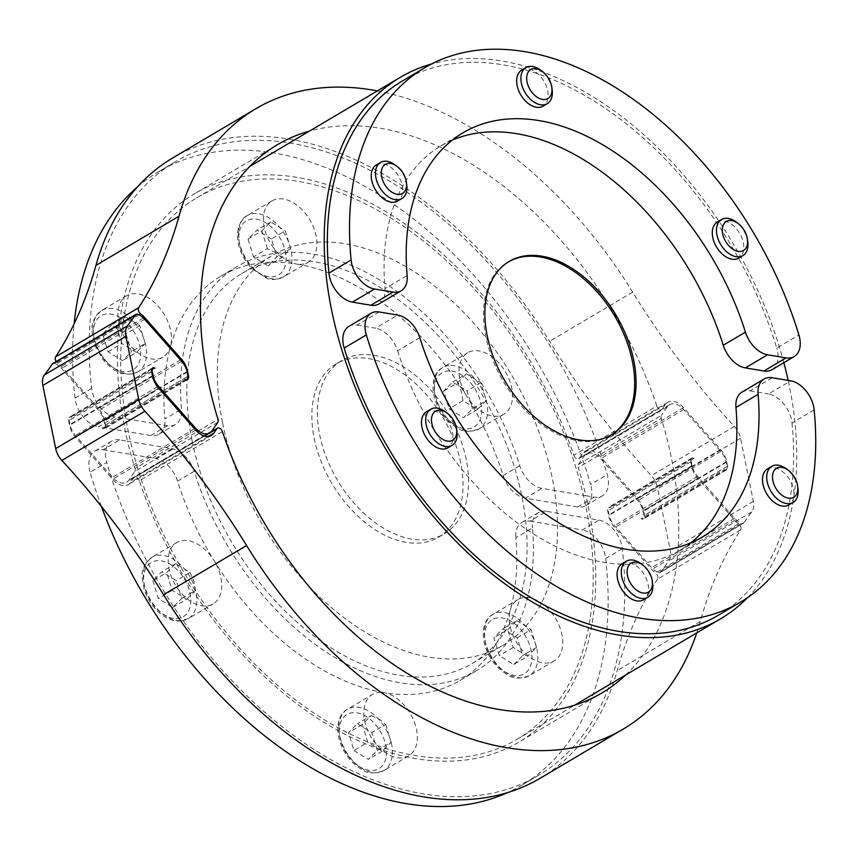 <?xml version="1.0" encoding="UTF-8"?>
<svg xmlns="http://www.w3.org/2000/svg" width="857" height="857" viewBox="0 0 857 857"><rect width="100%" height="100%" fill="white"/><g stroke="black" fill="none" stroke-linecap="round" stroke-linejoin="round"><path stroke-width="0.64" stroke-dasharray="4.29 3.21" d="M611.052 435.056A100.655 64.564 -120.6 0 1 610.366 435.474A100.655 64.564 -120.6 0 1 485.823 336.597A100.655 64.564 -120.6 0 1 507.805 262.242A100.655 64.564 -120.6 0 1 508.501 261.846M466.229 459.47A100.655 64.564 59.4 0 0 341.686 360.604A100.655 64.564 59.4 0 0 319.704 434.949A100.655 64.564 59.4 0 0 444.247 533.825A100.655 64.564 59.4 0 0 466.229 459.47M460.691 462.748A100.655 64.564 59.4 0 0 336.148 363.882A100.655 64.564 59.4 0 0 314.165 438.227A100.655 64.564 59.4 0 0 438.709 537.103A100.655 64.564 59.4 0 0 460.691 462.748M797.985 488.544A20.975 13.455 59.4 0 0 786.265 468.747M767.561 468.822A20.975 13.455 -120.6 0 1 789.811 480.016A20.975 13.455 -120.6 0 1 788.922 504.912M513.761 664.518L522.706 655.573L517.242 637.737L502.834 628.856L493.889 637.812L499.352 655.648L513.761 664.518L527.601 656.323L513.193 647.453L507.73 629.616L493.889 637.812M194.164 471.329L177.56 481.163A234.861 150.65 59.4 0 0 214.121 560.724A35.651 22.871 59.4 0 0 176.788 542.556A35.651 22.871 59.4 0 0 175.278 584.881A35.651 22.871 59.4 0 0 213.114 603.906A35.651 22.871 59.4 0 0 219.778 573.14A35.651 22.871 59.4 0 0 214.121 560.724A234.861 150.65 59.4 0 0 383.957 692.638A35.651 22.871 59.4 0 0 372.409 694.491A35.651 22.871 59.4 0 0 370.899 736.816A35.651 22.871 59.4 0 0 408.735 755.842A35.651 22.871 59.4 0 0 416.127 727.754A35.651 22.871 59.4 0 0 394.274 696.709A35.651 22.871 59.4 0 0 383.957 692.638A234.861 150.65 59.4 0 0 460.016 680.458A234.861 150.65 59.4 0 0 510.204 610.28A35.651 22.871 59.4 0 0 521.999 649.863A35.651 22.871 59.4 0 0 554.147 660.972A35.651 22.871 59.4 0 0 555.657 618.647A35.651 22.871 59.4 0 0 517.821 599.621A35.651 22.871 59.4 0 0 514.864 601.925A35.651 22.871 59.4 0 0 510.204 610.28A234.861 150.65 59.4 0 0 515.828 537.768L532.443 527.933A234.861 150.65 -120.6 0 1 476.631 670.624A234.861 150.65 -120.6 0 1 194.164 471.329A25.164 16.144 59.4 0 0 172.053 448.661L127.522 441.216A317.904 203.923 59.4 0 0 134.935 468.479L217.989 419.309M513.193 647.453L499.352 655.648M517.242 637.737L531.083 629.541L536.546 647.367L527.601 656.323M536.546 647.367L522.706 655.573M507.73 629.616L516.675 620.661L502.834 628.856M516.675 620.661L531.083 629.541M217.785 422.383L134.72 471.564L128.893 480.059A15.94 10.22 -120.6 0 1 126.718 482.127A15.94 10.22 -120.6 0 1 112.492 477.317L110.628 475.217A356.491 228.669 59.4 0 0 111.539 478.024A356.491 228.669 59.4 0 0 538.592 775.285A356.491 228.669 59.4 0 0 622.3 548.716A25.164 16.144 59.4 0 0 598.893 520.103L546.562 511.34L529.958 521.174A25.164 16.144 59.4 0 0 521.806 522.481A25.164 16.144 59.4 0 0 515.828 537.768M529.958 521.174L582.289 529.937L598.893 520.103M622.3 548.716L605.685 558.55A25.164 16.144 59.4 0 0 582.289 529.937M605.685 558.55A356.491 228.669 -120.6 0 1 521.977 785.119A356.491 228.669 -120.6 0 1 507.805 792.5M101.362 506.348A356.491 228.669 -120.6 0 1 90.114 472.271L106.729 462.437A356.491 228.669 59.4 0 0 110.628 475.217L75.459 435.388A15.94 10.22 -120.6 0 1 69.963 424.536L69.138 420.476A4.199 2.689 -120.6 0 1 70.049 417.37A4.199 2.689 -120.6 0 1 71.956 417.305L70.499 416.77A5.035 3.224 59.4 0 0 69.706 417.038A5.035 3.224 59.4 0 0 68.603 420.755L69.546 425.351A17.611 11.302 59.4 0 0 75.609 437.349L112.642 479.267A17.611 11.302 59.4 0 0 128.368 484.58A17.611 11.302 59.4 0 0 130.767 482.298L133.788 477.906L210.265 432.624M222.424 431.639L139.37 480.809A317.904 203.923 59.4 0 0 518.935 742.076A317.904 203.923 59.4 0 0 590.516 518.699A317.904 203.923 59.4 0 0 585.845 495.732L594.222 497.135A25.164 16.144 59.4 0 0 602.375 495.839A25.164 16.144 59.4 0 0 607.217 474.607A356.491 228.669 59.4 0 0 603.264 461.655A356.491 228.669 59.4 0 0 602.353 458.849A356.491 228.669 59.4 0 0 175.353 161.759A356.491 228.669 59.4 0 0 91.656 388.328A25.164 16.144 59.4 0 0 115.052 416.952L122.797 418.248A317.904 203.923 59.4 0 0 127.522 441.216L119.723 439.909L103.108 449.743A25.164 16.144 59.4 0 0 94.966 451.05A25.164 16.144 59.4 0 0 90.114 472.271M103.108 449.743L155.438 458.495L172.053 448.661M177.56 481.163A25.164 16.144 59.4 0 0 155.438 458.495M652.573 583.413A20.975 13.455 59.4 0 0 640.854 563.617M622.15 563.692A20.975 13.455 -120.6 0 1 635.016 564.999A20.975 13.455 -120.6 0 1 647.86 583.263A20.975 13.455 -120.6 0 1 643.521 599.782M353.941 750.507L368.349 759.388L377.305 750.432L371.842 732.606L357.423 723.726L348.478 732.681L353.941 750.507L367.782 742.312L362.318 724.486L371.274 715.531L357.423 723.726M362.318 724.486L348.478 732.681M377.305 750.432L391.146 742.237L382.201 751.193L367.782 742.312M382.201 751.193L368.349 759.388M371.274 715.531L379.469 719.387L385.682 724.411L371.842 732.606M385.682 724.411L391.146 742.237M456.952 431.478A20.975 13.455 59.4 0 0 456.01 427.257A20.975 13.455 59.4 0 0 445.233 411.681M426.529 411.756A20.975 13.455 -120.6 0 1 451.81 429.753A20.975 13.455 -120.6 0 1 447.89 447.836M152.857 580.746L158.32 598.572L172.728 607.452L181.673 598.497L176.21 580.66L161.802 571.79L152.857 580.746L166.697 572.551L175.642 563.595L190.061 572.465L176.21 580.66M175.642 563.595L161.802 571.79M172.728 607.452L186.569 599.257L172.161 590.377L166.697 572.551M172.161 590.377L158.32 598.572M190.061 572.465L193.778 580.8L195.525 590.302L181.673 598.497M195.525 590.302L186.569 599.257M546.562 511.34A25.164 16.144 59.4 0 0 538.421 512.647A25.164 16.144 59.4 0 0 532.443 527.933M578.432 464.473L584.26 455.967A15.94 10.22 -120.6 0 1 586.434 453.91A15.94 10.22 -120.6 0 1 600.661 458.72L637.694 500.638A15.94 10.22 -120.6 0 1 643.189 511.49L644.014 515.56A4.199 2.689 -120.6 0 1 643.104 518.656A4.199 2.689 -120.6 0 1 641.197 518.731L642.654 519.267A5.035 3.224 59.4 0 0 643.446 518.988A5.035 3.224 59.4 0 0 644.55 515.271L643.607 510.686A17.611 11.302 59.4 0 0 637.544 498.688L600.511 456.76A17.611 11.302 59.4 0 0 584.785 451.457A17.611 11.302 59.4 0 0 582.385 453.728L579.364 458.131L662.429 408.95A4.199 2.689 -120.6 0 1 661.85 409.496A4.199 2.689 -120.6 0 1 656.848 406.047L573.783 455.217A317.904 203.923 59.4 0 0 194.218 193.95A317.904 203.923 59.4 0 0 122.797 418.248L125.872 418.762A314.551 201.77 -120.6 0 1 196.724 197.849A314.551 201.77 -120.6 0 1 583.403 495.325A314.551 201.77 -120.6 0 1 585.92 506.841A314.551 201.77 -120.6 0 1 588.073 518.281A314.551 201.77 -120.6 0 1 517.232 739.195A314.551 201.77 -120.6 0 1 130.543 441.719A314.551 201.77 -120.6 0 1 128.025 430.214A314.551 201.77 -120.6 0 1 125.872 418.762L167.383 425.704A25.164 16.144 59.4 0 0 175.535 424.397A25.164 16.144 59.4 0 0 181.513 409.11A234.861 150.65 -120.6 0 1 237.314 266.42A234.861 150.65 -120.6 0 1 519.781 465.726A25.164 16.144 59.4 0 0 541.892 488.383L585.845 495.732A317.904 203.923 59.4 0 0 578.218 467.547L661.283 418.377A4.199 2.689 -120.6 0 1 661.486 415.291L578.432 464.473A4.199 2.689 59.4 0 0 578.218 467.547M134.72 471.564A4.199 2.689 59.4 0 0 134.935 468.479M139.37 480.809A4.199 2.689 59.4 0 0 134.356 477.36A4.199 2.689 59.4 0 0 133.788 477.906M119.723 439.909A25.164 16.144 59.4 0 0 111.571 441.216A25.164 16.144 59.4 0 0 106.729 462.437M738.584 523.766A17.611 11.302 -120.6 0 1 734.792 520.306L697.759 478.388A17.611 11.302 -120.6 0 1 691.695 466.39L690.753 461.805A5.035 3.224 -120.6 0 1 691.856 458.088A5.035 3.224 -120.6 0 1 692.649 457.809L694.106 458.345A4.199 2.689 59.4 0 0 692.21 458.42A4.199 2.689 59.4 0 0 691.288 461.516L692.113 465.587A15.94 10.22 59.4 0 0 697.609 476.428L734.642 518.356A15.94 10.22 59.4 0 0 741.412 523.338L658.347 572.519A15.94 10.22 -120.6 0 1 651.577 567.538L614.544 525.609A15.94 10.22 -120.6 0 1 609.059 514.757L608.234 510.686A4.199 2.689 -120.6 0 1 609.145 507.59A4.199 2.689 -120.6 0 1 611.041 507.526L609.595 506.98A5.035 3.224 59.4 0 0 608.802 507.258A5.035 3.224 59.4 0 0 607.699 510.976L608.631 515.571A17.611 11.302 59.4 0 0 614.694 527.558L651.727 569.487A17.611 11.302 59.4 0 0 655.519 572.947L738.584 523.766A4.199 2.689 -120.6 0 1 740.609 529.958A576.086 369.528 59.4 0 0 700.255 621.464A359.844 230.822 -120.6 0 1 696.762 632.905M740.609 529.958L657.555 579.128A4.199 2.689 59.4 0 0 655.519 572.947M657.555 579.128A576.086 369.528 59.4 0 0 617.201 670.635A359.844 230.822 -120.6 0 1 540.306 778.167M137.859 314.337L54.805 363.518A4.199 2.689 59.4 0 0 52.845 363.561M54.805 363.518A15.94 10.22 -120.6 0 1 61.575 368.499L98.609 410.428A15.94 10.22 -120.6 0 1 104.093 421.269L104.918 425.34A4.199 2.689 -120.6 0 1 104.008 428.436A4.199 2.689 -120.6 0 1 102.112 428.511L103.558 429.046A5.035 3.224 59.4 0 0 104.35 428.779A5.035 3.224 59.4 0 0 105.454 425.051L104.522 420.466A17.611 11.302 59.4 0 0 98.448 408.468L61.425 366.55A17.611 11.302 59.4 0 0 57.633 363.089L139.059 314.883M747.561 597.65A314.551 201.77 59.4 0 0 789.415 386.357A314.551 201.77 59.4 0 0 788.161 380.412M814.15 409.871L791.997 422.994A25.164 16.144 59.4 0 0 768.558 393.952L790.711 380.84M791.997 422.994A310.363 199.081 -120.6 0 1 718.584 615.101M379.201 311.969L357.058 325.092A25.164 16.144 59.4 0 0 348.906 326.388M357.058 325.092L375.548 328.188L397.702 315.065M419.812 337.733L397.659 350.845A25.164 16.144 59.4 0 0 375.548 328.188M397.659 350.845A234.861 150.65 59.4 0 0 680.126 550.14A234.861 150.65 59.4 0 0 690.763 542.845M772.211 377.744L750.068 390.856A25.164 16.144 59.4 0 0 741.916 392.163M750.068 390.856L768.558 393.952M192.129 440.937A226.473 145.272 59.4 0 0 472.357 663.404A226.473 145.272 59.4 0 0 521.817 496.107A226.473 145.272 59.4 0 0 241.588 273.64A226.473 145.272 59.4 0 0 192.129 440.937M222.584 422.908A226.473 145.272 59.4 0 0 502.813 645.375A226.473 145.272 59.4 0 0 552.272 478.077A226.473 145.272 59.4 0 0 272.044 255.611A226.473 145.272 59.4 0 0 222.584 422.908M406.743 184.662A20.975 13.455 59.4 0 0 395.023 164.865M376.309 164.94A20.975 13.455 -120.6 0 1 397.659 174.689A20.975 13.455 -120.6 0 1 399.416 199.681A20.975 13.455 -120.6 0 1 397.68 201.031M111.592 324.985L102.647 333.93L108.111 351.766L122.519 360.636L131.464 351.691L126 333.855L111.592 324.985L125.433 316.779L139.841 325.66L145.304 343.496L131.464 351.691M519.781 465.726L503.166 475.56A234.861 150.65 59.4 0 0 466.604 395.988A35.651 22.871 59.4 0 0 503.937 414.167A35.651 22.871 59.4 0 0 505.448 371.842A35.651 22.871 59.4 0 0 467.611 352.816A35.651 22.871 59.4 0 0 460.948 383.572A35.651 22.871 59.4 0 0 466.604 395.988A234.861 150.65 59.4 0 0 296.768 264.074A35.651 22.871 59.4 0 0 308.306 262.231A35.651 22.871 59.4 0 0 309.827 219.895A35.651 22.871 59.4 0 0 271.99 200.87A35.651 22.871 59.4 0 0 264.588 228.958A35.651 22.871 59.4 0 0 286.442 260.003A35.651 22.871 59.4 0 0 296.768 264.074A234.861 150.65 59.4 0 0 220.71 276.254A234.861 150.65 59.4 0 0 170.522 346.442A35.651 22.871 59.4 0 0 158.727 306.86A35.651 22.871 59.4 0 0 126.579 295.74A35.651 22.871 59.4 0 0 125.068 338.065A35.651 22.871 59.4 0 0 162.905 357.09A35.651 22.871 59.4 0 0 165.862 354.798A35.651 22.871 59.4 0 0 170.522 346.442A234.861 150.65 59.4 0 0 164.898 418.944L181.513 409.11M139.841 325.66L126 333.855M108.111 351.766L121.951 343.571L116.488 325.735L125.433 316.779M116.488 325.735L102.647 333.93M145.304 343.496L136.359 352.441L122.519 360.636M136.359 352.441L121.951 343.571M167.383 425.704L150.768 435.538A25.164 16.144 59.4 0 0 158.92 434.231A25.164 16.144 59.4 0 0 164.898 418.944M150.768 435.538L98.437 426.786L115.052 416.952M91.656 388.328L75.041 398.162A25.164 16.144 59.4 0 0 98.437 426.786M75.041 398.162A356.491 228.669 -120.6 0 1 74.141 323.796M137.559 186.826A356.491 228.669 -120.6 0 1 158.738 171.604A356.491 228.669 -120.6 0 1 590.602 484.441L607.217 474.607M594.222 497.135L577.618 506.969A25.164 16.144 59.4 0 0 585.76 505.673A25.164 16.144 59.4 0 0 590.602 484.441M577.618 506.969L525.287 498.217L541.892 488.383M503.166 475.56A25.164 16.144 59.4 0 0 525.287 498.217M552.144 89.803A20.975 13.455 59.4 0 0 540.424 70.006M521.72 70.07A20.975 13.455 -120.6 0 1 543.981 81.265A20.975 13.455 -120.6 0 1 543.092 106.161M271.412 238.985L257.004 230.115L248.048 239.06L253.511 256.896L267.93 265.777L276.875 256.821L271.412 238.985L285.252 230.79L290.716 248.626L281.771 257.582L267.93 265.777M290.716 248.626L276.875 256.821M248.048 239.06L261.899 230.865L270.844 221.92L285.252 230.79M270.844 221.92L257.004 230.115M281.771 257.582L275.547 252.558L267.363 248.701L253.511 256.896M267.363 248.701L261.899 230.865M573.783 455.217A4.199 2.689 59.4 0 0 578.796 458.666A4.199 2.689 59.4 0 0 579.364 458.131M56.198 361.579A4.199 2.689 59.4 0 0 57.633 363.089M172.846 157.859A359.844 230.822 -120.6 0 1 549.605 341.311A576.086 369.528 59.4 0 0 651.309 475.614A16.776 10.766 -120.6 0 1 657.458 487.451L670.303 550.558A16.776 10.766 -120.6 0 1 668.696 561.099A576.086 369.528 59.4 0 0 660.886 571.93L743.94 522.749A4.199 2.689 -120.6 0 1 743.373 523.295A4.199 2.689 -120.6 0 1 741.412 523.338M658.347 572.519A4.199 2.689 59.4 0 0 660.308 572.465A4.199 2.689 59.4 0 0 660.886 571.93M656.848 406.047A317.904 203.923 59.4 0 0 309.484 131.089M662.429 408.95L665.439 404.558A17.611 11.302 -120.6 0 1 667.839 402.276A17.611 11.302 -120.6 0 1 683.575 407.589L720.608 449.518A17.611 11.302 -120.6 0 1 726.672 461.505L727.604 466.101A5.035 3.224 -120.6 0 1 726.511 469.818A5.035 3.224 -120.6 0 1 725.708 470.097L724.261 469.55L641.197 518.731M377.369 90.896A359.844 230.822 -120.6 0 1 632.659 292.141A576.086 369.528 59.4 0 0 734.363 426.432A16.776 10.766 -120.6 0 1 740.523 438.27L753.357 501.388A16.776 10.766 -120.6 0 1 751.76 511.929A576.086 369.528 59.4 0 0 743.94 522.749M725.708 470.097L642.654 519.267M694.106 458.345L611.041 507.526M186.622 379.876L103.558 429.046M185.166 379.33L102.112 428.511M155.01 368.124L71.956 417.305M724.261 469.55A4.199 2.689 59.4 0 0 726.158 469.486A4.199 2.689 59.4 0 0 727.079 466.379L726.243 462.319A15.94 10.22 59.4 0 0 720.758 451.468L683.725 409.539A15.94 10.22 59.4 0 0 669.499 404.729A15.94 10.22 59.4 0 0 667.324 406.796L661.486 415.291M625.717 674.962A317.904 203.923 59.4 0 0 661.283 418.377M152.139 368.435L70.499 416.77M692.649 457.809L609.595 506.98M783.855 362.693A314.551 201.77 59.4 0 0 431.585 63.975M402.351 80.976A310.363 199.081 -120.6 0 1 776.753 348.038L798.895 334.926M772.039 369.688A25.164 16.144 59.4 0 0 776.753 348.038M452.325 140.12A234.861 150.65 59.4 0 0 440.819 145.936A234.861 150.65 59.4 0 0 385.007 288.627L407.15 275.515M379.03 303.914A25.164 16.144 59.4 0 0 385.007 288.627M747.765 241.738A20.975 13.455 59.4 0 0 746.833 237.518A20.975 13.455 59.4 0 0 736.045 221.942M717.341 222.017A20.975 13.455 -120.6 0 1 739.602 233.211A20.975 13.455 -120.6 0 1 738.713 258.107M472.496 408.757L467.033 390.931L452.625 382.051L443.669 391.006L449.132 408.832L463.551 417.713L472.496 408.757L486.337 400.562L477.392 409.517L462.984 400.637L449.132 408.832M477.392 409.517L463.551 417.713M452.625 382.051L466.465 373.856L480.873 382.736L486.337 400.562M480.873 382.736L467.033 390.931M462.984 400.637L461.237 391.135L457.52 382.811L443.669 391.006M457.52 382.811L466.465 373.856M527.537 628.577A35.651 22.871 -120.6 0 1 529.23 675.723A35.651 22.871 -120.6 0 1 492.936 659.162A35.651 22.871 -120.6 0 1 489.947 616.676A35.651 22.871 -120.6 0 1 492.904 614.373A35.651 22.871 -120.6 0 1 527.537 628.577M522.824 632.155A31.452 20.172 59.4 0 0 484.901 632.273A31.452 20.172 59.4 0 0 517.167 675.648A31.452 20.172 59.4 0 0 522.824 632.155M392.174 756.26A35.651 22.871 -120.6 0 1 383.818 770.593A35.651 22.871 -120.6 0 1 345.982 751.568A35.651 22.871 -120.6 0 1 347.492 709.242A35.651 22.871 -120.6 0 1 369.356 711.46A35.651 22.871 -120.6 0 1 392.174 756.26M386.293 755.97A31.452 20.172 59.4 0 0 354.016 712.606A31.452 20.172 59.4 0 0 348.36 756.099A31.452 20.172 59.4 0 0 386.293 755.97M180.088 620.789A35.651 22.871 -120.6 0 1 147.425 593.944A35.651 22.871 -120.6 0 1 151.871 557.307A35.651 22.871 -120.6 0 1 194.85 587.902A35.651 22.871 -120.6 0 1 188.197 618.658A35.651 22.871 -120.6 0 1 180.088 620.789M176.135 618.572A31.452 20.172 59.4 0 0 181.802 575.079A31.452 20.172 59.4 0 0 143.869 575.208A31.452 20.172 59.4 0 0 176.135 618.572M103.354 357.648A35.651 22.871 -120.6 0 1 101.662 310.491A35.651 22.871 -120.6 0 1 137.956 327.063A35.651 22.871 -120.6 0 1 140.934 369.549A35.651 22.871 -120.6 0 1 137.988 371.852A35.651 22.871 -120.6 0 1 103.354 357.648M102.529 357.348A31.452 20.172 59.4 0 0 140.452 357.23A31.452 20.172 59.4 0 0 108.186 313.855A31.452 20.172 59.4 0 0 102.529 357.348M238.707 229.965A35.651 22.871 -120.6 0 1 247.073 215.632A35.651 22.871 -120.6 0 1 284.91 234.657A35.651 22.871 -120.6 0 1 283.388 276.982A35.651 22.871 -120.6 0 1 261.524 274.765A35.651 22.871 -120.6 0 1 238.707 229.965M239.06 233.532A31.452 20.172 59.4 0 0 271.337 276.897A31.452 20.172 59.4 0 0 276.993 233.404A31.452 20.172 59.4 0 0 239.06 233.532M734.642 518.356L651.577 567.538M632.659 292.141L549.605 341.311M734.363 426.432L651.309 475.614M740.523 438.27L657.458 487.451M753.357 501.388L670.303 550.558M751.76 511.929L668.696 561.099M665.439 404.558L582.385 453.728M683.575 407.589L600.511 456.76M720.608 449.518L637.544 498.688M726.672 461.505L643.607 510.686M727.604 466.101L644.55 515.271M691.288 461.516L608.234 510.686M692.113 465.587L609.059 514.757M697.609 476.428L614.544 525.609M157.538 386.796L75.459 435.388M152.503 375.677L69.963 424.536M194.518 428.746L112.492 477.317M211.947 430.889L128.893 480.059M143.387 318.022L61.425 366.55M180.484 359.908L98.448 408.468M187.051 371.606L104.522 420.466M104.918 425.34L187.983 376.169L105.454 425.051M151.668 371.606L69.138 420.476M700.255 621.464L617.201 670.635M144.629 319.318L61.575 368.499M208.272 436.417L130.767 482.298M195.696 430.096L112.642 479.267M158.663 388.167L75.609 437.349M152.6 376.169L69.546 425.351M151.668 371.584L68.603 420.755M187.158 372.099L104.093 421.269M181.663 361.247L98.609 410.428M720.758 451.468L637.694 500.638M726.243 462.319L643.189 511.49M683.725 409.539L600.661 458.72M667.324 406.796L584.26 455.967M734.792 520.306L651.727 569.487M697.759 478.388L614.694 527.558M691.695 466.39L608.631 515.571M690.753 461.805L607.699 510.976M727.079 466.379L644.014 515.56M450.803 365.425A35.651 22.871 -120.6 0 1 483.466 392.281A35.651 22.871 -120.6 0 1 479.009 428.918A35.651 22.871 -120.6 0 1 436.031 398.323A35.651 22.871 -120.6 0 1 442.694 367.567A35.651 22.871 -120.6 0 1 450.803 365.425M449.207 370.931A31.452 20.172 59.4 0 0 443.551 414.424A31.452 20.172 59.4 0 0 481.484 414.295A31.452 20.172 59.4 0 0 449.207 370.931M336.148 363.882L341.686 360.604M507.805 262.242L509.187 261.428M438.709 537.103L444.247 533.825M554.147 660.972L529.23 675.723C512.143 681.947 507.076 674.577 497.563 667.249C478.463 646.821 480.22 620.629 492.904 614.373L517.821 599.621M408.735 755.842L383.818 770.593C366.732 776.817 361.675 769.447 352.163 762.119C333.062 741.691 334.808 715.499 347.492 709.242L372.409 694.491M176.788 542.556L151.871 557.307C138.202 569.294 142.23 577.275 144.083 589.145C146.676 597.425 151.025 604.635 157.12 610.762C162.573 616.097 168.368 619.407 174.528 620.693L178.92 621.121L188.197 618.658L213.114 603.906M538.421 512.647L521.806 522.481M94.966 451.05L111.571 441.216M476.631 670.624L460.016 680.458M538.592 775.285L521.977 785.119M472.357 663.404L502.813 645.375M517.232 739.195L574.865 705.075M680.126 550.14L702.279 537.028M610.366 435.474L611.748 434.66M126.579 295.74L101.662 310.491C87.992 322.478 92.02 330.47 93.874 342.329L101.929 358.215C111.699 369.592 121.994 378.655 137.988 371.852L162.905 357.09M271.99 200.87L247.073 215.632C242.735 217.432 239.596 222.681 237.668 231.347C236.618 244.738 241.299 257.121 251.733 268.498L266.431 278.139C269.934 280.26 275.59 279.875 283.388 276.982L308.306 262.231M175.535 424.397L158.92 434.231M585.76 505.673L602.375 495.839M237.314 266.42L220.71 276.254M175.353 161.759L158.738 171.604M743.373 523.295L660.308 572.465M578.796 458.666L661.85 409.496M277.272 144.779L194.218 193.95M667.839 402.276L584.785 451.457M726.511 469.818L643.446 518.988M692.21 458.42L609.145 507.59M204.534 436.052L126.718 482.127M187.415 379.597L104.35 428.779M151.839 368.949L70.049 417.37M134.356 477.36L211.068 431.949M602 692.906L518.935 742.076M211.433 435.399L128.368 484.58M152.76 367.867L69.706 417.038M186.258 379.737L104.008 428.436M669.499 404.729L586.434 453.91M691.856 458.088L608.802 507.258M726.158 469.486L643.104 518.656M241.588 273.64L272.044 255.611M196.724 197.849L249.783 166.44M503.937 414.167L479.009 428.918C461.934 435.142 456.867 427.772 447.354 420.433C428.254 400.015 430 373.823 442.694 367.567L467.611 352.816M440.819 145.936L462.962 132.824"/><path stroke-width="1.29" d="M508.501 261.846A100.655 64.564 -120.6 0 1 632.348 361.118A100.655 64.564 -120.6 0 1 611.052 435.056M633.73 360.304A100.655 64.564 59.4 0 0 509.187 261.428A100.655 64.564 59.4 0 0 487.205 335.783A100.655 64.564 59.4 0 0 611.748 434.66A100.655 64.564 59.4 0 0 633.73 360.304M788.226 470.214L786.265 468.747A20.975 13.455 59.4 0 0 771.761 466.337A20.975 13.455 59.4 0 0 770.025 467.686A20.975 13.455 59.4 0 0 771.782 492.679A20.975 13.455 59.4 0 0 793.132 502.427A20.975 13.455 59.4 0 0 794.868 501.066A20.975 13.455 59.4 0 0 797.985 488.544L797.653 486.123A16.851 10.809 -120.6 0 1 795.146 496.182A16.851 10.809 -120.6 0 1 778.842 492.347A16.851 10.809 -120.6 0 1 773.421 472.014A16.851 10.809 -120.6 0 1 788.226 470.214A16.851 10.809 -120.6 0 1 797.653 486.123M793.132 502.427L788.922 504.912A20.975 13.455 -120.6 0 1 767.572 495.164A20.975 13.455 -120.6 0 1 765.815 470.172A20.975 13.455 -120.6 0 1 767.561 468.822L771.761 466.337M507.805 792.5A356.491 228.669 -120.6 0 1 101.362 506.348M642.825 565.074L640.854 563.617A20.975 13.455 59.4 0 0 639.215 562.503A20.975 13.455 59.4 0 0 626.349 561.206A20.975 13.455 59.4 0 0 622 577.725A20.975 13.455 59.4 0 0 634.855 595.99A20.975 13.455 59.4 0 0 647.721 597.286A20.975 13.455 59.4 0 0 652.573 583.413L652.241 580.992A16.851 10.809 -120.6 0 1 638.004 591.094A16.851 10.809 -120.6 0 1 627.324 569.209A16.851 10.809 -120.6 0 1 642.825 565.074A16.851 10.809 -120.6 0 1 652.241 580.992M647.721 597.286L643.521 599.782A20.975 13.455 -120.6 0 1 621.261 588.588A20.975 13.455 -120.6 0 1 622.15 563.692L626.349 561.206M447.204 413.138L445.233 411.681A20.975 13.455 59.4 0 0 430.728 409.26A20.975 13.455 59.4 0 0 426.818 427.354A20.975 13.455 59.4 0 0 452.1 445.351A20.975 13.455 59.4 0 0 456.952 431.478L456.62 429.046A16.851 10.809 -120.6 0 1 447.568 441.119A16.851 10.809 -120.6 0 1 432.399 425.736A16.851 10.809 -120.6 0 1 434.574 411.885A16.851 10.809 -120.6 0 1 447.204 413.138A16.851 10.809 -120.6 0 1 456.62 429.046M452.1 445.351L447.89 447.836A20.975 13.455 -120.6 0 1 425.64 436.652A20.975 13.455 -120.6 0 1 426.529 411.756L430.728 409.26M696.762 632.905A359.844 230.822 -120.6 0 1 623.36 728.996L540.306 778.167A359.844 230.822 -120.6 0 1 163.548 594.715A576.086 369.528 59.4 0 0 61.843 460.423A16.776 10.766 -120.6 0 1 55.694 448.586L42.85 385.468A16.776 10.766 -120.6 0 1 44.457 374.927A576.086 369.528 59.4 0 0 52.266 364.107L135.331 314.926A4.199 2.689 -120.6 0 1 135.899 314.39A4.199 2.689 -120.6 0 1 137.859 314.337A15.94 10.22 59.4 0 1 144.629 319.318L181.663 361.247A15.94 10.22 59.4 0 1 187.158 372.099L187.983 376.169A4.199 2.689 59.4 0 1 187.062 379.265L186.258 379.737M135.899 314.39L52.845 363.561A4.199 2.689 59.4 0 0 52.266 364.107M431.585 63.975A314.551 201.77 59.4 0 0 400.219 77.376A314.551 201.77 59.4 0 0 331.52 309.731A314.551 201.77 59.4 0 0 720.726 618.711A314.551 201.77 59.4 0 0 747.561 597.65M740.737 601.989L718.584 615.101A310.363 199.081 -120.6 0 1 344.193 348.049L366.335 334.937A25.164 16.144 -120.6 0 1 371.049 313.276A25.164 16.144 -120.6 0 1 379.201 311.969L397.702 315.065A25.164 16.144 -120.6 0 1 419.812 337.733A234.861 150.65 -120.6 0 0 702.279 537.028A234.861 150.65 -120.6 0 0 758.081 394.338A25.164 16.144 -120.6 0 1 764.058 379.051A25.164 16.144 -120.6 0 1 772.211 377.744L790.711 380.84A25.164 16.144 -120.6 0 1 814.15 409.871A310.363 199.081 59.4 0 1 740.737 601.989A310.363 199.081 59.4 0 1 366.335 334.937M371.049 313.276L348.906 326.388A25.164 16.144 59.4 0 0 344.193 348.049M690.763 542.845A234.861 150.65 59.4 0 0 735.938 407.45L758.081 394.338M764.058 379.051L741.916 392.163A25.164 16.144 59.4 0 0 735.938 407.45M396.984 166.333L395.023 164.865A20.975 13.455 59.4 0 0 380.519 162.455A20.975 13.455 59.4 0 0 378.783 163.805A20.975 13.455 59.4 0 0 380.54 188.797A20.975 13.455 59.4 0 0 401.89 198.545A20.975 13.455 59.4 0 0 403.626 197.196A20.975 13.455 59.4 0 0 406.743 184.662L406.411 182.241A16.851 10.809 -120.6 0 1 390.803 191.411A16.851 10.809 -120.6 0 1 383.936 165.476A16.851 10.809 -120.6 0 1 396.984 166.333A16.851 10.809 -120.6 0 1 406.411 182.241M401.89 198.545L397.68 201.031A20.975 13.455 -120.6 0 1 375.42 189.836A20.975 13.455 -120.6 0 1 376.309 164.94L380.519 162.455M74.141 323.796A356.491 228.669 -120.6 0 1 137.559 186.826M542.395 71.463L540.424 70.006A20.975 13.455 59.4 0 0 538.785 68.892A20.975 13.455 59.4 0 0 525.93 67.585A20.975 13.455 59.4 0 0 521.581 84.104A20.975 13.455 59.4 0 0 534.436 102.369A20.975 13.455 59.4 0 0 547.291 103.676A20.975 13.455 59.4 0 0 552.144 89.803L551.812 87.371A16.851 10.809 -120.6 0 1 540.135 98.748A16.851 10.809 -120.6 0 1 526.68 77.698A16.851 10.809 -120.6 0 1 541.078 70.563A16.851 10.809 -120.6 0 1 542.395 71.463A16.851 10.809 -120.6 0 1 551.812 87.371M547.291 103.676L543.092 106.161A20.975 13.455 -120.6 0 1 530.226 104.865A20.975 13.455 -120.6 0 1 517.371 86.6A20.975 13.455 -120.6 0 1 521.72 70.07L525.93 67.585M139.059 314.883L140.687 313.908A4.199 2.689 -120.6 0 1 138.663 307.727L55.598 356.898A4.199 2.689 59.4 0 0 56.198 361.579M55.598 356.898A576.086 369.528 59.4 0 0 95.952 265.391A359.844 230.822 -120.6 0 1 172.846 157.859L255.911 108.689A359.844 230.822 -120.6 0 1 377.369 90.896M138.663 307.727A576.086 369.528 59.4 0 0 179.017 216.221A359.844 230.822 -120.6 0 1 255.911 108.689M140.687 313.908A17.611 11.302 -120.6 0 1 144.479 317.369L181.513 359.297A17.611 11.302 -120.6 0 1 187.576 371.285L188.519 375.88A5.035 3.224 -120.6 0 1 187.415 379.597A5.035 3.224 -120.6 0 1 186.622 379.876L185.166 379.33A4.199 2.689 59.4 0 0 187.062 379.265M210.265 432.624L216.842 428.725L213.832 433.128A17.611 11.302 -120.6 0 1 211.433 435.399A17.611 11.302 -120.6 0 1 195.696 430.096L158.663 388.167A17.611 11.302 -120.6 0 1 152.6 376.169L151.668 371.584A5.035 3.224 -120.6 0 1 152.76 367.867A5.035 3.224 -120.6 0 1 153.564 367.589L155.01 368.124A4.199 2.689 59.4 0 0 153.114 368.199A4.199 2.689 59.4 0 0 152.192 371.295L153.028 375.366A15.94 10.22 59.4 0 0 158.513 386.218L195.546 428.136A15.94 10.22 59.4 0 0 209.772 432.946A15.94 10.22 59.4 0 0 211.947 430.889L217.785 422.383A4.199 2.689 -120.6 0 0 217.989 419.309A317.904 203.923 59.4 0 1 277.272 144.779A317.904 203.923 59.4 0 1 309.484 131.089M216.842 428.725A4.199 2.689 -120.6 0 1 217.421 428.189A4.199 2.689 -120.6 0 1 222.424 431.639A317.904 203.923 59.4 0 0 602 692.906A317.904 203.923 59.4 0 0 625.717 674.962M623.36 728.996A359.844 230.822 -120.6 0 1 246.602 545.545A576.086 369.528 59.4 0 0 144.908 411.242A16.776 10.766 -120.6 0 1 138.748 399.405L125.915 336.298A16.776 10.766 -120.6 0 1 127.511 325.756A576.086 369.528 59.4 0 0 135.331 314.926M153.564 367.589L152.139 368.435M788.161 380.412A314.551 201.77 59.4 0 0 783.855 362.693M328.938 273.094A25.164 16.144 59.4 0 0 352.388 302.125L374.53 289.013A25.164 16.144 -120.6 0 1 351.091 259.982L328.938 273.094A310.363 199.081 -120.6 0 1 402.351 80.976L424.504 67.864A310.363 199.081 59.4 0 0 351.091 259.982M763.887 370.995A25.164 16.144 59.4 0 0 772.039 369.688L794.182 356.576A25.164 16.144 -120.6 0 1 786.04 357.883L763.887 370.995L745.386 367.899L767.54 354.787A25.164 16.144 -120.6 0 1 745.429 332.13L723.276 345.242A25.164 16.144 59.4 0 0 745.386 367.899M723.276 345.242A234.861 150.65 59.4 0 0 452.325 140.12M370.877 305.221A25.164 16.144 59.4 0 0 379.03 303.914L401.172 290.802A25.164 16.144 -120.6 0 1 393.031 292.108L370.877 305.221L352.388 302.125M738.016 223.398L736.045 221.942A20.975 13.455 59.4 0 0 721.551 219.521A20.975 13.455 59.4 0 0 717.63 237.614A20.975 13.455 59.4 0 0 742.912 255.611A20.975 13.455 59.4 0 0 747.765 241.738L747.433 239.307A16.851 10.809 -120.6 0 1 735.306 250.512A16.851 10.809 -120.6 0 1 722.365 228.648A16.851 10.809 -120.6 0 1 738.016 223.398A16.851 10.809 -120.6 0 1 746.683 235.921A16.851 10.809 -120.6 0 1 747.433 239.307M742.912 255.611L738.713 258.107A20.975 13.455 -120.6 0 1 713.431 240.11A20.975 13.455 -120.6 0 1 717.341 222.017L721.551 219.521M767.54 354.787L786.04 357.883M374.53 289.013L393.031 292.108M745.429 332.13A234.861 150.65 -120.6 0 0 462.962 132.824A234.861 150.65 -120.6 0 0 407.15 275.515A25.164 16.144 -120.6 0 1 401.172 290.802M424.504 67.864A310.363 199.081 59.4 0 1 798.895 334.926A25.164 16.144 -120.6 0 1 794.182 356.576M179.017 216.221L95.952 265.391M158.513 386.218L157.538 386.796M195.546 428.136L194.518 428.746M144.479 317.369L143.387 318.022M181.513 359.297L180.484 359.908M188.519 375.88L187.983 376.191M246.602 545.545L163.548 594.715M144.908 411.242L61.843 460.423M138.748 399.405L55.694 448.586M125.915 336.298L42.85 385.468M127.511 325.756L44.457 374.927M213.832 433.128L208.272 436.417M574.865 705.075L720.726 618.711M209.772 432.946L204.534 436.052M153.114 368.199L151.839 368.949M211.068 431.949L217.421 428.189M249.783 166.44L400.219 77.376"/></g></svg>
